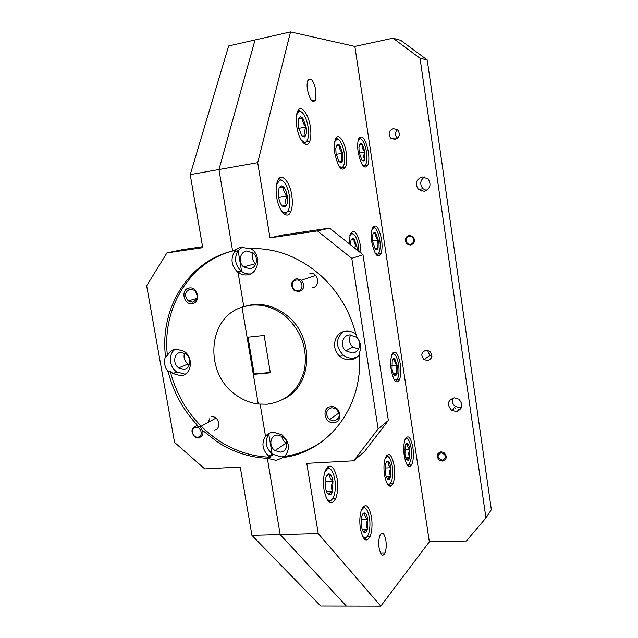 <?xml version="1.0" encoding="UTF-8"?>
<svg xmlns="http://www.w3.org/2000/svg" width="638" height="638" viewBox="0 0 638 638"><rect width="100%" height="100%" fill="white"/><g stroke="black" fill="none" stroke-linecap="round" stroke-linejoin="round"><path stroke-width="0.96" d="M213.993 430.044C221.793 429.837 219.384 415.856 211.696 416.766M192.086 303.624C201.05 302.914 198.219 286.462 189.374 287.993C180.45 288.791 183.297 305.092 192.086 303.624M192.477 302.165C197.947 299.653 198.609 295.705 194.47 290.338L190.22 289.094C184.749 291.662 184.111 295.617 188.298 300.945L192.477 302.165M168.217 371.834L170.155 371.021L172.954 373.557L180.777 375.734C191.512 375.335 194.072 357.782 184.23 351.371L176.08 349.058C172.069 349.608 169.19 351.825 167.443 355.709C161.573 308.21 189.901 261.038 234.417 250.582L232.615 251.005L218.954 169.541L255.033 39.955L218.954 169.541L232.615 251.005C187.979 261.484 159.596 308.816 165.497 356.475C163.559 361.882 164.468 367.002 168.217 371.834C173.384 392.218 183.114 410.035 197.405 425.275M175.474 349.138C168.105 353.444 168.903 366.93 176.774 371.938L184.549 374.091L185.714 373.916M180.745 352.423L185.865 353.867C192.094 357.886 190.507 368.995 183.704 369.274L178.72 367.887C172.451 363.955 173.887 352.782 180.745 352.423M202.709 430.506L217.199 441.831C232.814 451.975 249.538 457.462 267.37 458.299L269.013 457.167L268.853 456.25L272.099 454.017L268.853 456.25L269.013 457.167L270.217 457.199L268.853 456.25C262.338 449.942 261.221 443.282 265.512 436.28L268.781 434.175L265.512 436.28L260.144 404.237L265.512 436.28C267.529 433.832 270.145 432.476 273.367 432.205L281.844 434.717C289.461 441.783 290.418 449 284.739 456.361L283.144 457.502C328.347 452.206 364.178 406.039 359.178 353.492C361.642 347.63 360.781 342.088 356.602 336.864C350.78 312.676 338.89 292.276 320.93 275.648C298.991 256.484 274.85 247.48 248.509 248.621L240.701 247.081L232.615 251.005L234.417 250.582L234.577 251.547C230.398 258.9 231.363 265.687 237.472 271.908L238.062 272.378L241.595 271.389L238.062 272.378L243.788 306.567L242.033 307.181C206.951 317.7 204.096 374.219 236.515 395.393C243.237 400.146 250.495 403.033 258.278 404.045L242.033 307.181L247.081 337.303L264.148 335.476L270.337 372.823L253.302 374.386L258.278 404.045L266.899 404.245C286.239 401.661 298.736 390.296 304.39 370.136C307.859 349.082 301.575 331.146 285.529 316.336C274.715 307.66 263 303.967 250.399 305.267L243.237 306.758M170.155 371.021C177.954 400.672 194.231 423.919 218.986 440.778C234.553 450.883 251.228 456.345 269.013 457.167L267.37 458.299L276.254 460.389L283.144 457.502M189.358 364.729L188.027 363.979C184.43 361.052 183.273 357.432 184.557 353.101M380.798 606.1L320.683 605.98L251.922 535.346L240.231 466.984L204.766 468.914L174.557 442.405L146.652 285.728L166.933 252.911L202.732 247.68L190.244 174.621L228.659 45.944L290.529 31.9L257.704 162.674L269.97 237.862L283.192 234.904L329.567 228.117L362.99 254.729L388.351 420.49L364.497 451.6L353.715 460.795L306.774 463.355L318.234 533.583L380.798 606.1L429.342 541.814L354.856 46.422L290.529 31.9M242.496 246.962L238.134 250.71L234.577 251.547L238.134 250.71L241.595 271.389L238.134 250.71C233.979 258.015 234.936 264.754 241.004 270.927L241.595 271.389C244.362 273.407 247.345 274.236 250.551 273.885M269.866 433.019L268.781 434.175L272.099 454.017L268.781 434.175C264.515 441.145 265.623 447.756 272.099 454.017L281.055 456.983L285.146 455.963M318.234 533.583L280.17 534.596L267.37 458.299L280.17 534.596L346.33 606.028L280.17 534.596L251.922 535.346M190.244 174.621L257.704 162.674M166.933 252.911L182.42 249.657L202.565 246.707M165.497 356.475L167.443 355.709M209.75 418.6L208.124 422.388M410.577 245.104C414.86 243.333 415.625 240.47 412.874 236.515L409.141 235.366C404.843 237.176 404.101 240.047 406.892 243.987L410.577 245.104M442.413 461.075C447.063 459.288 447.541 456.441 443.857 452.517L441.049 451.808C436.392 453.634 435.937 456.497 439.678 460.397L442.413 461.075M395.002 139.467C399.524 137.481 400.457 134.339 397.801 130.016L393.399 128.605C388.869 130.623 387.952 133.789 390.655 138.079L395.002 139.467M427.596 360.566C432.46 358.66 433.146 355.549 429.677 351.251L426.072 350.23C421.2 352.192 420.538 355.302 424.071 359.577L427.596 360.566M408.36 465.525L409.62 466.769M312.189 287.754C320.826 287.052 318.434 271.908 309.893 273.375M333.674 422.635C343.483 422.356 340.828 405.569 331.138 406.701C321.377 407.076 324.048 423.704 333.674 422.635M333.945 421.008C339.99 418.711 340.804 414.748 336.393 409.118L331.816 407.674C325.763 410.043 324.981 414.022 329.463 419.621L333.945 421.008M277.41 435.036L282.722 436.591C289.365 440.794 287.531 452.063 280.241 452.111L275.082 450.619C268.391 446.512 270.057 435.156 277.41 435.036M355.948 334.184C352.878 331.856 349.536 330.851 345.908 331.178C334.264 331.872 330.396 349.066 340.102 356.475C343.196 358.979 346.617 360.087 350.382 359.8C354.05 359.401 357.009 357.735 359.282 354.808M343.061 331.816C335.628 338.961 335.604 346.641 342.973 354.856C346.051 357.344 349.457 358.444 353.189 358.157L356.921 357.216M246.842 250.981L253.158 252.943C258.932 257.497 256.635 268.231 249.801 268.789L243.628 266.891C237.807 262.433 239.96 251.619 246.842 250.981M284.979 398.359C312.764 384.586 314.486 336.872 287.156 315.674C276.374 307.03 264.698 303.361 252.13 304.661L243.788 306.567L238.062 272.378C240.885 274.428 243.915 275.257 247.177 274.882C257.951 274.037 261.652 257.074 252.528 249.809L250.79 248.517M235.597 250.303L234.577 251.547L234.417 250.582L235.597 250.303L233.803 250.718M307.468 89.814C309.972 100.27 312.7 103.619 315.651 99.839L315.977 90.668C313.537 80.244 310.81 76.895 307.795 80.611C307.006 82.844 306.894 85.907 307.468 89.814M379.124 548.106C380.75 555.443 382.728 557.038 385.057 552.875C386.253 549.422 386.524 545.235 385.862 540.306C384.267 532.961 382.29 531.366 379.921 535.513C378.717 538.95 378.454 543.145 379.124 548.106M404.261 455.907C406.478 466.418 409.062 469.145 412.028 464.097C413.504 459.815 413.791 454.296 412.898 447.549C410.744 437.054 408.145 434.311 405.122 439.319C403.647 443.577 403.36 449.104 404.261 455.907M384.491 475.039C386.931 486.212 389.826 488.923 393.16 483.165C394.77 478.516 395.105 472.686 394.164 465.676C391.788 454.511 388.893 451.784 385.48 457.502C383.869 462.119 383.534 467.965 384.491 475.039M360.366 528.663C363.094 540.53 366.379 543.042 370.223 536.215C372.082 530.904 372.496 524.508 371.476 517.027C368.836 505.16 365.55 502.624 361.61 509.411C359.744 514.691 359.338 521.11 360.366 528.663M324.04 490.064C327.318 503.462 331.242 506.189 335.811 498.254C337.749 492.791 338.18 486.3 337.111 478.787C333.953 465.397 330.021 462.646 325.324 470.533C323.386 475.972 322.964 482.48 324.04 490.064M391.246 370.16C393.67 381.444 396.437 384.554 399.563 379.514C400.927 375.567 401.174 370.391 400.305 363.963C397.952 352.71 395.177 349.576 391.979 354.569C390.615 358.484 390.368 363.684 391.246 370.16M358.181 152.283C361.148 165.641 364.378 169.939 367.871 165.186C368.995 161.988 369.155 157.514 368.349 151.764C365.47 138.478 362.24 134.163 358.644 138.813C357.527 142.003 357.368 146.493 358.181 152.283M343.595 167.268L344.64 168.791M334.838 153.471C338.156 167.826 341.785 172.308 345.732 166.909C346.936 163.488 347.12 158.814 346.274 152.889C344.584 140.623 337.909 132.098 335.365 139.395C334.16 142.808 333.985 147.498 334.838 153.471M296.766 126.563C298.799 140.687 306.974 149.651 309.741 141.341C311.025 137.712 311.224 132.856 310.331 126.763C308.425 113.07 300.283 103.428 297.332 111.929C296.048 115.55 295.857 120.43 296.766 126.563M276.701 197.309C278.878 212.175 287.85 220.469 290.984 211.146C292.459 207.007 292.714 201.696 291.749 195.212C289.716 180.809 280.792 171.742 277.442 181.304C275.967 185.443 275.72 190.778 276.701 197.309M371.85 242.352C374.586 254.825 377.624 258.605 380.974 253.685C382.194 250.2 382.385 245.455 381.556 239.449C378.9 227.024 375.854 223.228 372.417 228.069C371.204 231.538 371.013 236.299 371.85 242.352M361.012 253.158L360.486 245.742C357.535 232.423 354.114 228.524 350.238 234.034L349.074 243.644M349.568 334.926L356.283 337.135C362.32 341.936 359.657 352.654 352.391 352.997L345.844 350.876C339.735 346.171 342.231 335.349 349.568 334.926M424.198 191.312C430.347 188.76 431.599 184.597 427.954 178.831L422.117 176.933C415.952 179.557 414.74 183.744 418.472 189.478L424.198 191.312M452.677 398.128C451.648 401.469 452.605 404.269 455.532 406.518L459.974 407.722L461.657 407.379M456.13 411.518C462.773 409.022 463.659 404.891 458.794 399.141L454.152 397.849C447.485 400.433 446.648 404.588 451.632 410.298L456.13 411.518M424.517 176.981C420.107 180.323 419.581 184.222 422.93 188.689L426.535 190.491M284.739 456.361C298.6 454.376 311.288 449.256 322.804 441.002M358.476 349.114L352.814 347C349.122 343.332 348.42 339.296 350.717 334.886M270.281 372.48L254.155 373.956L247.999 337.207M253.302 374.386L254.155 373.956M420.043 58.265L392.976 38.2L400.736 40.338L427.237 59.956L420.043 58.265L485.933 517.968L491.348 509.698L427.237 59.956M485.933 517.968L466.386 540.984L429.342 541.814M392.976 38.2L354.856 46.422M353.715 460.795L378.111 428.911L351.793 258.366L317.461 230.932L269.97 237.862M329.463 419.621L339.001 412.93L336.354 409.086M317.461 230.932L329.567 228.117M362.99 254.729L351.793 258.366M378.111 428.911L388.351 420.49M268.582 458.331L270.217 457.199M252.919 252.744C251.46 256.931 252.345 260.567 255.567 263.661L255.854 263.893M281.844 436.049C282.195 439.008 283.591 441.36 286.039 443.107L286.893 443.617M421.933 191.272L420.259 189.167M459.862 410.003L458.068 409.604M455.141 408.224L454.352 407.658M418.512 189.518L422.93 188.689M457.334 411.327L456.545 411.111M453.602 409.716L452.813 409.149M390.608 486.268L389.188 484.824M431.91 356.395L429.741 355.486L427.508 350.302M397.434 138.302L397.091 137.991C394.858 135.136 395.002 132.393 397.514 129.745M375.128 253.087L377.544 254.195C378.892 253.629 379.73 251.555 380.073 247.975C380.966 239.386 376.875 226.594 373.557 227.862L371.962 229.544M374.243 232.384L373.023 233.931L372.528 236.554L372.759 241.882L375.303 248.979L376.93 249.665L378.063 248.094L378.31 240.231L375.806 233.165L374.243 232.384M376.93 249.665L375.654 248.668L378.063 248.094C376.731 245.686 376.811 243.062 378.31 240.231C376.069 238.102 375.232 235.749 375.806 233.165L373.078 233.779M373.118 226.713L374.634 227.981M378.111 253.868L376.986 255.487M374.953 248.517L378.063 248.094M372.648 241.012L378.31 240.231M358.979 251.531C358.165 240.486 355.741 234.497 351.69 233.556L349.696 235.773M357.232 250.144L356.929 246.603L354.178 239.146L352.431 238.349L351.052 240.016L350.398 244.697M353.396 247.089L356.929 246.603C354.537 244.354 353.619 241.874 354.178 239.146L351.115 239.856M351.187 232.28L353.093 233.755M362.057 164.508L364.146 165.641C365.622 165.378 366.523 163.384 366.85 159.667C367.647 151.358 363.477 138.35 360.079 138.781L358.125 140.615M360.781 143.398L359.497 144.627L358.939 147.394L359.186 152.378L361.818 159.978L363.724 160.991L364.713 159.771L365 152.083L362.408 144.531L360.781 143.398M363.724 160.991L362.448 160.034L364.713 159.771C363.381 157.466 363.477 154.906 365 152.083C362.719 149.85 361.858 147.33 362.408 144.531L359.441 144.754M359.202 137.68L360.773 138.924M365.096 165.202L364.011 166.893M359.306 153.072L365 152.083M359.33 145.081L362.408 144.531M280.64 209.599C282.307 211.96 283.934 213.02 285.529 212.781C288.073 212.055 289.508 208.778 289.835 202.948C290.418 192.564 284.923 179.254 280.273 180.115L279.588 180.275L276.533 184.717M281.175 185.73L279.237 187.428L278.24 192.341L278.567 197.086C279.292 201.169 280.521 204.176 282.251 206.114L284.987 207.103L286.534 205.428C287.539 203.083 287.754 199.901 287.164 195.882C286.47 191.879 285.266 188.896 283.559 186.918L281.175 185.73M286.534 205.428L282.243 206.106L286.534 205.428C285.058 202.533 285.266 199.351 287.164 195.882C284.293 193.21 283.089 190.22 283.559 186.918L279.229 187.452M279.037 178.584L282.435 180.706M287.499 211.521L284.963 214.591M278.599 197.27L287.164 195.882M279.133 187.644L283.559 186.918M301.264 140.153L304.725 142.402C306.95 142.114 308.226 139.411 308.553 134.283C309.167 124.745 304.095 111.235 299.836 111.395L298.975 111.522L296.558 114.904M300.673 116.722L298.935 118.022L298.066 122.161L298.377 126.866L301.734 135.75L304.374 137.011L305.594 135.727C306.495 133.701 306.671 130.782 306.12 126.978L302.827 118.158L300.673 116.722M301.894 135.942L305.594 135.727C304.166 133.127 304.35 130.208 306.12 126.978C303.441 124.378 302.34 121.443 302.827 118.158L298.903 118.086M298.369 110.015L301.072 111.77M306.575 141.421L304.693 144.005M298.656 128.382L306.12 126.978M298.552 118.971L302.827 118.158M338.906 166.087L341.545 167.619C343.292 167.3 344.329 165.011 344.664 160.744C345.413 151.884 340.891 138.701 337.159 139.132L334.759 141.548M337.917 144.028L336.465 145.336L335.795 148.63L336.066 153.567L338.969 161.613L341.115 162.682L342.223 161.382L342.598 153.232L339.743 145.233L337.917 144.028M341.115 162.682L339.775 161.669L342.223 161.382C340.851 158.942 340.979 156.222 342.598 153.232C340.166 150.863 339.209 148.199 339.743 145.233L336.409 145.456M336.13 137.92L338.116 139.363M342.773 166.996L341.386 169.022M336.194 154.356L342.598 153.232M336.266 145.855L339.743 145.233M406.398 463.651L407.897 464.791L409.333 464.273L411.414 457.877C412.507 449.144 409.205 437.158 406.103 438.808L404.851 440.068M406.039 437.612L407.307 438.888M408.687 465.086L407.897 465.971M408.687 459.982L409.74 457.669L409.891 449.375C409.389 446.321 408.623 444.343 407.594 443.434C406.55 442.74 405.72 443.514 405.114 445.763L404.955 454.136C405.457 457.239 406.239 459.224 407.283 460.094L408.687 459.982M407.283 460.094L407.435 458.937L409.74 457.669C408.392 454.998 408.44 452.238 409.891 449.375C407.73 447.501 406.964 445.523 407.594 443.434L405.561 444.423M404.659 449.678L409.891 449.375M405.88 457.877L409.74 457.669M386.588 482.679C387.816 484.386 389.013 484.689 390.169 483.588C391.389 482.264 392.187 479.784 392.585 476.131C393.662 466.833 390.137 454.894 386.764 456.641L385.192 458.299M386.724 455.301L388.295 456.808M389.571 484.346L388.454 485.526M389.475 479.058L390.663 476.538L390.879 467.71C390.344 464.488 389.499 462.414 388.359 461.505C387.202 460.819 386.277 461.697 385.575 464.113L385.344 473.045C385.894 476.323 386.756 478.388 387.912 479.258L389.475 479.058M387.912 479.258L388.151 477.942L390.663 476.538C389.268 473.683 389.339 470.74 390.879 467.71C388.574 465.748 387.737 463.682 388.359 461.505L386.102 462.646M385.057 468.005L390.879 467.71M386.277 476.745L390.663 476.538M393.798 379.02L396.565 379.905C397.721 378.98 398.471 376.843 398.83 373.501C399.851 364.761 396.158 352.455 392.968 354.17L391.636 355.589M392.833 352.966L394.22 354.25M396.589 379.881L395.464 381.396M395.903 375.527L397.019 373.493L397.203 365.375L394.826 358.987C393.742 358.062 392.872 358.628 392.226 360.701L392.027 368.908C392.545 372.082 393.351 374.219 394.444 375.319L395.903 375.527M394.444 375.319L394.643 374.498L397.019 373.493C395.672 370.933 395.735 368.222 397.203 365.375C395.018 363.405 394.22 361.275 394.826 358.987L392.506 359.896M391.74 365.869L397.203 365.375M393.407 373.812L397.019 373.493M325.986 497.321C327.852 500.495 329.766 501.277 331.712 499.666C333.65 497.736 334.838 494.131 335.269 488.86C336.186 478.213 331.84 466.498 327.629 468.571L324.854 471.881M327.645 466.809L330.364 469.066M331.752 499.634L329.232 502.154M330.875 494.442L332.51 491.459L332.956 481.219C332.31 477.503 331.234 475.135 329.718 474.122C328.195 473.372 326.943 474.417 325.97 477.256L325.205 481.658L325.492 487.639C326.162 491.427 327.262 493.796 328.793 494.745L330.875 494.442M328.793 494.745L329.368 493.15L332.51 491.459C330.994 488.142 331.146 484.72 332.956 481.219C330.237 478.971 329.152 476.602 329.718 474.122L326.584 475.733M325.213 481.578L332.956 481.219M326.576 491.715L332.51 491.459M362.224 535.625C363.78 538.073 365.335 538.512 366.89 536.933C368.365 535.21 369.322 532.164 369.753 527.817C370.822 517.801 367.121 506.094 363.389 507.944L361.315 510.201M363.413 506.389L365.422 508.263M366.084 537.946L364.593 539.341M366.124 532.092L367.504 529.165L367.807 519.515C367.225 516.07 366.276 513.941 364.976 513.111C363.66 512.529 362.599 513.614 361.794 516.357L361.236 519.659L361.459 526.135C362.065 529.636 363.03 531.773 364.346 532.547L366.124 532.092M364.346 532.547L364.721 530.88L367.504 529.165C366.037 526.015 366.14 522.793 367.807 519.515C365.311 517.458 364.37 515.321 364.976 513.111L362.496 514.483M361.228 519.723L367.807 519.515M362.224 529.317L367.504 529.165M441.177 452.677C436.735 455.452 437.11 457.964 442.286 460.205C446.744 457.438 446.369 454.926 441.177 452.677M444.853 460.165L442.676 460.867M409.277 236.275C404.372 236.77 405.601 245.048 410.441 244.194C415.354 243.724 414.134 235.406 409.277 236.275M296.319 280.058C290.003 280.608 291.797 291.686 298.026 290.657C304.358 290.146 302.571 278.997 296.319 280.058M298.759 291.797L293.927 290.218C290.13 284.819 291.032 280.935 296.622 278.559L301.535 280.178C305.267 285.609 304.342 289.477 298.759 291.797M196.01 427.364C190.323 427.54 192.126 437.748 197.724 437.126C203.418 436.99 201.632 426.726 196.01 427.364M198.53 438.011L195.029 437.022C190.555 431.91 191.009 428.178 196.392 425.817L199.965 426.846C204.391 431.99 203.913 435.706 198.53 438.011M218.986 440.778L217.199 441.831M188.027 363.979L178.72 367.887M176.774 371.938L172.954 373.557M241.004 270.927L237.472 271.908M196.919 298.313L188.298 300.945M287.156 315.674L285.529 316.336M311.695 100.621L315.651 99.839M380.471 552.955L385.057 552.875M409.373 464.233L412.028 464.097M390.432 483.293L393.16 483.165M367.392 536.287L370.223 536.215M332.773 498.382L335.811 498.254M396.756 379.746L399.563 379.514M364.872 165.689L367.871 165.186M342.574 167.443L345.732 166.909M306.344 141.955L309.741 141.341M287.419 211.704L290.984 211.146M378.015 254.084L380.974 253.685M451.632 410.298L455.532 406.518M352.814 347L345.844 350.876M255.567 263.661L243.628 266.891M342.973 354.856L340.102 356.475M273.008 454.679L269.77 456.912M286.039 443.107L275.082 450.619M424.071 359.577L429.741 355.486M390.655 138.079L397.091 137.991M279.588 180.275L278.407 179.382M283.439 205.922L284.987 207.103M298.975 111.522L297.89 110.733M302.938 135.958L304.374 137.011M407.18 459.28L408.264 460.269M387.848 478.356L388.973 479.401M394.475 374.634L395.68 375.654M328.945 493.629L330.229 494.849M364.306 531.518L365.422 532.602M315.579 275.441L301.535 280.178M215.947 418.113L199.965 426.846"/></g></svg>
